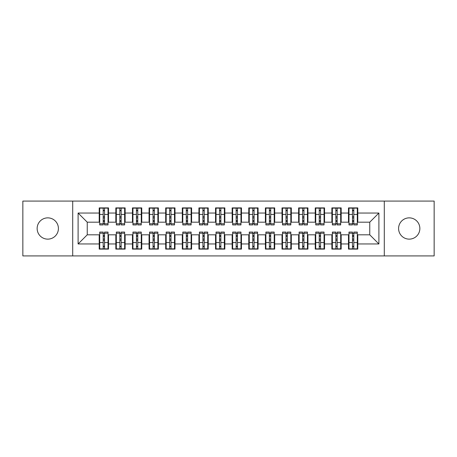 <?xml version="1.0" encoding="UTF-8"?>
<svg xmlns="http://www.w3.org/2000/svg" width="457" height="457" viewBox="0 0 457 457"><rect width="100%" height="100%" fill="white"/><g stroke="black" fill="none" stroke-linecap="round" stroke-linejoin="round"><path stroke-width="0.69" d="M409.221 217.863A10.637 10.637 0 0 0 398.59 228.5A10.637 10.637 0 0 0 409.221 239.137A10.637 10.637 0 0 0 419.857 228.5A10.637 10.637 0 0 0 409.221 217.863M47.779 217.863A10.637 10.637 0 0 0 37.143 228.5A10.637 10.637 0 0 0 47.779 239.137A10.637 10.637 0 0 0 58.41 228.5A10.637 10.637 0 0 0 47.779 217.863M384.297 255.92L434.15 255.92L434.15 201.08L384.297 201.08L384.297 255.92L72.703 255.92L72.703 201.08L22.85 201.08L22.85 255.92L72.703 255.92M352.473 217.949L353.804 217.949L352.473 217.949M353.804 239.051L352.473 239.051L353.804 239.051M335.855 217.949L337.18 217.949L335.855 217.949M337.18 239.051L335.855 239.051L337.18 239.051M319.237 217.949L320.563 217.949L319.237 217.949M320.563 239.051L319.237 239.051L320.563 239.051M302.62 217.949L303.945 217.949L302.62 217.949M303.945 239.051L302.62 239.051L303.945 239.051M285.996 217.949L287.327 217.949L285.996 217.949M287.327 239.051L285.996 239.051L287.327 239.051M269.379 217.949L270.71 217.949L269.379 217.949M270.71 239.051L269.379 239.051L270.71 239.051M252.761 217.949L254.092 217.949L252.761 217.949M254.092 239.051L252.761 239.051L254.092 239.051M236.143 217.949L237.474 217.949L236.143 217.949M237.474 239.051L236.143 239.051L237.474 239.051M219.526 217.949L220.857 217.949L219.526 217.949M220.857 239.051L219.526 239.051L220.857 239.051M202.908 217.949L204.239 217.949L202.908 217.949M204.239 239.051L202.908 239.051L204.239 239.051M186.29 217.949L187.621 217.949L186.29 217.949M187.621 239.051L186.29 239.051L187.621 239.051M169.673 217.949L171.004 217.949L169.673 217.949M171.004 239.051L169.673 239.051L171.004 239.051M153.055 217.949L154.38 217.949L153.055 217.949M154.38 239.051L153.055 239.051L154.38 239.051M136.437 217.949L137.763 217.949L136.437 217.949M137.763 239.051L136.437 239.051L137.763 239.051M119.82 217.949L121.145 217.949L119.82 217.949M121.145 239.051L119.82 239.051L121.145 239.051M384.297 201.08L72.703 201.08M99.712 222.188L87.247 222.188L78.107 213.048L78.107 243.952L99.209 243.952L99.209 249.105L108.515 249.105L108.515 243.952L115.827 243.952L115.827 249.105L125.132 249.105L125.132 243.952L132.444 243.952L132.444 249.105L141.756 249.105L141.756 243.952L149.068 243.952L149.068 249.105L158.373 249.105L158.373 243.952L165.685 243.952L165.685 249.105L174.991 249.105L174.991 243.952L182.303 243.952L182.303 249.105L191.609 249.105L191.609 243.952L198.921 243.952L198.921 249.105L208.226 249.105L208.226 243.952L215.538 243.952L215.538 249.105L224.844 249.105L224.844 243.952L232.156 243.952L232.156 249.105L241.462 249.105L241.462 243.952L248.774 243.952L248.774 249.105L258.079 249.105L258.079 243.952L265.391 243.952L265.391 249.105L274.697 249.105L274.697 243.952L282.009 243.952L282.009 249.105L291.315 249.105L291.315 243.952L298.627 243.952L298.627 249.105L307.932 249.105L307.932 243.952L315.244 243.952L315.244 249.105L324.556 249.105L324.556 243.952L331.868 243.952L331.868 249.105L341.173 249.105L341.173 243.952L348.485 243.952L348.485 249.105L357.791 249.105L357.791 234.812L369.753 234.812L369.753 222.188L357.288 222.188M78.107 213.048L99.209 213.048L99.209 222.188M369.753 222.188L378.893 213.048L357.791 213.048L357.791 207.895L348.485 207.895L348.485 213.048L341.173 213.048L341.173 207.895L331.868 207.895L331.868 213.048L324.556 213.048L324.556 207.895L315.244 207.895L315.244 213.048L307.932 213.048L307.932 207.895L298.627 207.895L298.627 213.048L291.315 213.048L291.315 207.895L282.009 207.895L282.009 213.048L274.697 213.048L274.697 207.895L265.391 207.895L265.391 213.048L258.079 213.048L258.079 207.895L248.774 207.895L248.774 213.048L241.462 213.048L241.462 207.895L232.156 207.895L232.156 213.048L224.844 213.048L224.844 207.895L215.538 207.895L215.538 213.048L208.226 213.048L208.226 207.895L198.921 207.895L198.921 213.048L191.609 213.048L191.609 207.895L182.303 207.895L182.303 213.048L174.991 213.048L174.991 207.895L165.685 207.895L165.685 213.048L158.373 213.048L158.373 207.895L149.068 207.895L149.068 213.048L141.756 213.048L141.756 207.895L132.444 207.895L132.444 213.048L125.132 213.048L125.132 207.895L115.827 207.895L115.827 213.048L108.515 213.048L108.515 207.895L99.209 207.895L99.209 213.048M378.893 213.048L378.893 243.952L357.791 243.952M341.173 243.952L341.173 234.812L348.982 234.812M348.485 243.952L348.485 234.812M357.791 213.048L357.791 222.188M324.556 243.952L324.556 234.812L332.365 234.812M331.868 243.952L331.868 234.812M348.485 213.048L348.485 222.188L340.671 222.188M341.173 213.048L341.173 222.188M307.932 243.952L307.932 234.812L315.747 234.812M315.244 243.952L315.244 234.812M331.868 213.048L331.868 222.188L324.053 222.188M324.556 213.048L324.556 222.188M291.315 243.952L291.315 234.812L299.129 234.812M298.627 243.952L298.627 234.812M315.244 213.048L315.244 222.188L307.435 222.188M307.932 213.048L307.932 222.188M274.697 243.952L274.697 234.812L282.512 234.812M282.009 243.952L282.009 234.812M298.627 213.048L298.627 222.188L290.818 222.188M291.315 213.048L291.315 222.188M258.079 243.952L258.079 234.812L265.888 234.812M265.391 243.952L265.391 234.812M282.009 213.048L282.009 222.188L274.2 222.188M274.697 213.048L274.697 222.188M241.462 243.952L241.462 234.812L249.271 234.812M248.774 243.952L248.774 234.812M265.391 213.048L265.391 222.188L257.582 222.188M258.079 213.048L258.079 222.188M224.844 243.952L224.844 234.812L232.653 234.812M232.156 243.952L232.156 234.812M248.774 213.048L248.774 222.188L240.965 222.188M241.462 213.048L241.462 222.188M208.226 243.952L208.226 234.812L216.035 234.812M215.538 243.952L215.538 234.812M232.156 213.048L232.156 222.188L224.347 222.188M224.844 213.048L224.844 222.188M191.609 243.952L191.609 234.812L199.418 234.812M198.921 243.952L198.921 234.812M215.538 213.048L215.538 222.188L207.729 222.188M208.226 213.048L208.226 222.188M174.991 243.952L174.991 234.812L182.8 234.812M182.303 243.952L182.303 234.812M198.921 213.048L198.921 222.188L191.112 222.188M191.609 213.048L191.609 222.188M158.373 243.952L158.373 234.812L166.182 234.812M165.685 243.952L165.685 234.812M182.303 213.048L182.303 222.188L174.488 222.188M174.991 213.048L174.991 222.188M141.756 243.952L141.756 234.812L149.565 234.812M149.068 243.952L149.068 234.812M165.685 213.048L165.685 222.188L157.871 222.188M158.373 213.048L158.373 222.188M125.132 243.952L125.132 234.812L132.947 234.812M132.444 243.952L132.444 234.812M149.068 213.048L149.068 222.188L141.253 222.188M141.756 213.048L141.756 222.188M108.515 243.952L108.515 234.812L116.329 234.812M115.827 243.952L115.827 234.812M132.444 213.048L132.444 222.188L124.635 222.188M125.132 213.048L125.132 222.188M103.196 217.949L104.527 217.949L103.196 217.949M104.527 239.051L103.196 239.051L104.527 239.051M78.107 243.952L87.247 234.812L99.712 234.812M99.209 243.952L99.209 234.812M115.827 213.048L115.827 222.188L108.018 222.188M108.515 213.048L108.515 222.188M87.247 222.188L87.247 234.812M348.982 222.188L348.485 222.188M332.365 222.188L331.868 222.188M315.747 222.188L315.244 222.188M299.129 222.188L298.627 222.188M282.512 222.188L282.009 222.188M265.888 222.188L265.391 222.188M249.271 222.188L248.774 222.188M232.653 222.188L232.156 222.188M216.035 222.188L215.538 222.188M199.418 222.188L198.921 222.188M182.8 222.188L182.303 222.188M166.182 222.188L165.685 222.188M149.565 222.188L149.068 222.188M132.947 222.188L132.444 222.188M116.329 222.188L115.827 222.188M108.018 234.812L108.515 234.812M124.635 234.812L125.132 234.812M141.253 234.812L141.756 234.812M157.871 234.812L158.373 234.812M174.488 234.812L174.991 234.812M191.112 234.812L191.609 234.812M207.729 234.812L208.226 234.812M224.347 234.812L224.844 234.812M240.965 234.812L241.462 234.812M257.582 234.812L258.079 234.812M274.2 234.812L274.697 234.812M290.818 234.812L291.315 234.812M307.435 234.812L307.932 234.812M324.053 234.812L324.556 234.812M340.671 234.812L341.173 234.812M357.288 234.812L357.791 234.812M378.893 243.952L369.753 234.812M99.712 208.061L108.018 208.061L99.712 208.061L99.712 224.93L103.196 224.93L103.196 208.124L108.018 208.146L108.018 224.93L104.527 224.93L104.527 208.146M103.196 210.283L104.527 210.283M103.196 223.53L104.527 223.53M104.527 221.445L103.196 221.445M103.196 220.628L104.527 220.628M108.515 215.79L108.018 215.79M108.515 217.949L108.018 217.949M99.712 215.79L99.209 215.79M99.712 217.949L99.209 217.949M108.018 248.939L99.712 248.939L108.018 248.939L108.018 232.07L104.527 232.07L104.527 248.876L99.712 248.854L99.712 232.07L103.196 232.07L103.196 248.854M104.527 246.717L103.196 246.717M104.527 233.47L103.196 233.47M103.196 235.555L104.527 235.555M104.527 236.372L103.196 236.372M99.209 241.21L99.712 241.21M99.209 239.051L99.712 239.051M108.018 241.21L108.515 241.21M108.018 239.051L108.515 239.051M116.329 208.061L124.635 208.061L116.329 208.061L116.329 224.93L119.82 224.93L119.82 208.124L124.635 208.146L124.635 224.93L121.145 224.93L121.145 208.146M119.82 210.283L121.145 210.283M119.82 223.53L121.145 223.53M121.145 221.445L119.82 221.445M119.82 220.628L121.145 220.628M125.132 215.79L124.635 215.79M125.132 217.949L124.635 217.949M116.329 215.79L115.827 215.79M116.329 217.949L115.827 217.949M132.947 208.061L141.253 208.061L132.947 208.061L132.947 224.93L136.437 224.93L136.437 208.124L141.253 208.146L141.253 224.93L137.763 224.93L137.763 208.146M136.437 210.283L137.763 210.283M136.437 223.53L137.763 223.53M137.763 221.445L136.437 221.445M136.437 220.628L137.763 220.628M141.756 215.79L141.253 215.79M141.756 217.949L141.253 217.949M132.947 215.79L132.444 215.79M132.947 217.949L132.444 217.949M149.565 208.061L157.871 208.061L149.565 208.061L149.565 224.93L153.055 224.93L153.055 208.124L157.871 208.146L157.871 224.93L154.38 224.93L154.38 208.146M153.055 210.283L154.38 210.283M153.055 223.53L154.38 223.53M154.38 221.445L153.055 221.445M153.055 220.628L154.38 220.628M158.373 215.79L157.871 215.79M158.373 217.949L157.871 217.949M149.565 215.79L149.068 215.79M149.565 217.949L149.068 217.949M166.182 208.061L174.488 208.061L166.182 208.061L166.182 224.93L169.673 224.93L169.673 208.124L174.488 208.146L174.488 224.93L171.004 224.93L171.004 208.146M169.673 210.283L171.004 210.283M169.673 223.53L171.004 223.53M171.004 221.445L169.673 221.445M169.673 220.628L171.004 220.628M174.991 215.79L174.488 215.79M174.991 217.949L174.488 217.949M166.182 215.79L165.685 215.79M166.182 217.949L165.685 217.949M124.635 248.939L116.329 248.939L124.635 248.939L124.635 232.07L121.145 232.07L121.145 248.876L116.329 248.854L116.329 232.07L119.82 232.07L119.82 248.854M121.145 246.717L119.82 246.717M121.145 233.47L119.82 233.47M119.82 235.555L121.145 235.555M121.145 236.372L119.82 236.372M115.827 241.21L116.329 241.21M115.827 239.051L116.329 239.051M124.635 241.21L125.132 241.21M124.635 239.051L125.132 239.051M141.253 248.939L132.947 248.939L141.253 248.939L141.253 232.07L137.763 232.07L137.763 248.876L132.947 248.854L132.947 232.07L136.437 232.07L136.437 248.854M137.763 246.717L136.437 246.717M137.763 233.47L136.437 233.47M136.437 235.555L137.763 235.555M137.763 236.372L136.437 236.372M132.444 241.21L132.947 241.21M132.444 239.051L132.947 239.051M141.253 241.21L141.756 241.21M141.253 239.051L141.756 239.051M157.871 248.939L149.565 248.939L157.871 248.939L157.871 232.07L154.38 232.07L154.38 248.876L149.565 248.854L149.565 232.07L153.055 232.07L153.055 248.854M154.38 246.717L153.055 246.717M154.38 233.47L153.055 233.47M153.055 235.555L154.38 235.555M154.38 236.372L153.055 236.372M149.068 241.21L149.565 241.21M149.068 239.051L149.565 239.051M157.871 241.21L158.373 241.21M157.871 239.051L158.373 239.051M174.488 248.939L166.182 248.939L174.488 248.939L174.488 232.07L171.004 232.07L171.004 248.876L166.182 248.854L166.182 232.07L169.673 232.07L169.673 248.854M171.004 246.717L169.673 246.717M171.004 233.47L169.673 233.47M169.673 235.555L171.004 235.555M171.004 236.372L169.673 236.372M165.685 241.21L166.182 241.21M165.685 239.051L166.182 239.051M174.488 241.21L174.991 241.21M174.488 239.051L174.991 239.051M182.8 208.061L191.112 208.061L182.8 208.061L182.8 224.93L186.29 224.93L186.29 208.124L191.112 208.146L191.112 224.93L187.621 224.93L187.621 208.146M186.29 210.283L187.621 210.283M186.29 223.53L187.621 223.53M187.621 221.445L186.29 221.445M186.29 220.628L187.621 220.628M191.609 215.79L191.112 215.79M191.609 217.949L191.112 217.949M182.8 215.79L182.303 215.79M182.8 217.949L182.303 217.949M191.112 248.939L182.8 248.939L191.112 248.939L191.112 232.07L187.621 232.07L187.621 248.876L182.8 248.854L182.8 232.07L186.29 232.07L186.29 248.854M187.621 246.717L186.29 246.717M187.621 233.47L186.29 233.47M186.29 235.555L187.621 235.555M187.621 236.372L186.29 236.372M182.303 241.21L182.8 241.21M182.303 239.051L182.8 239.051M191.112 241.21L191.609 241.21M191.112 239.051L191.609 239.051M199.418 208.061L207.729 208.061L199.418 208.061L199.418 224.93L202.908 224.93L202.908 208.124L207.729 208.146L207.729 224.93L204.239 224.93L204.239 208.146M202.908 210.283L204.239 210.283M202.908 223.53L204.239 223.53M204.239 221.445L202.908 221.445M202.908 220.628L204.239 220.628M208.226 215.79L207.729 215.79M208.226 217.949L207.729 217.949M199.418 215.79L198.921 215.79M199.418 217.949L198.921 217.949M207.729 248.939L199.418 248.939L207.729 248.939L207.729 232.07L204.239 232.07L204.239 248.876L199.418 248.854L199.418 232.07L202.908 232.07L202.908 248.854M204.239 246.717L202.908 246.717M204.239 233.47L202.908 233.47M202.908 235.555L204.239 235.555M204.239 236.372L202.908 236.372M198.921 241.21L199.418 241.21M198.921 239.051L199.418 239.051M207.729 241.21L208.226 241.21M207.729 239.051L208.226 239.051M216.035 208.061L224.347 208.061L216.035 208.061L216.035 224.93L219.526 224.93L219.526 208.124L224.347 208.146L224.347 224.93L220.857 224.93L220.857 208.146M219.526 210.283L220.857 210.283M219.526 223.53L220.857 223.53M220.857 221.445L219.526 221.445M219.526 220.628L220.857 220.628M224.844 215.79L224.347 215.79M224.844 217.949L224.347 217.949M216.035 215.79L215.538 215.79M216.035 217.949L215.538 217.949M224.347 248.939L216.035 248.939L224.347 248.939L224.347 232.07L220.857 232.07L220.857 248.876L216.035 248.854L216.035 232.07L219.526 232.07L219.526 248.854M220.857 246.717L219.526 246.717M220.857 233.47L219.526 233.47M219.526 235.555L220.857 235.555M220.857 236.372L219.526 236.372M215.538 241.21L216.035 241.21M215.538 239.051L216.035 239.051M224.347 241.21L224.844 241.21M224.347 239.051L224.844 239.051M232.653 208.061L240.965 208.061L232.653 208.061L232.653 224.93L236.143 224.93L236.143 208.124L240.965 208.146L240.965 224.93L237.474 224.93L237.474 208.146M236.143 210.283L237.474 210.283M236.143 223.53L237.474 223.53M237.474 221.445L236.143 221.445M236.143 220.628L237.474 220.628M241.462 215.79L240.965 215.79M241.462 217.949L240.965 217.949M232.653 215.79L232.156 215.79M232.653 217.949L232.156 217.949M240.965 248.939L232.653 248.939L240.965 248.939L240.965 232.07L237.474 232.07L237.474 248.876L232.653 248.854L232.653 232.07L236.143 232.07L236.143 248.854M237.474 246.717L236.143 246.717M237.474 233.47L236.143 233.47M236.143 235.555L237.474 235.555M237.474 236.372L236.143 236.372M232.156 241.21L232.653 241.21M232.156 239.051L232.653 239.051M240.965 241.21L241.462 241.21M240.965 239.051L241.462 239.051M249.271 208.061L257.582 208.061L249.271 208.061L249.271 224.93L252.761 224.93L252.761 208.124L257.582 208.146L257.582 224.93L254.092 224.93L254.092 208.146M252.761 210.283L254.092 210.283M252.761 223.53L254.092 223.53M254.092 221.445L252.761 221.445M252.761 220.628L254.092 220.628M258.079 215.79L257.582 215.79M258.079 217.949L257.582 217.949M249.271 215.79L248.774 215.79M249.271 217.949L248.774 217.949M257.582 248.939L249.271 248.939L257.582 248.939L257.582 232.07L254.092 232.07L254.092 248.876L249.271 248.854L249.271 232.07L252.761 232.07L252.761 248.854M254.092 246.717L252.761 246.717M254.092 233.47L252.761 233.47M252.761 235.555L254.092 235.555M254.092 236.372L252.761 236.372M248.774 241.21L249.271 241.21M248.774 239.051L249.271 239.051M257.582 241.21L258.079 241.21M257.582 239.051L258.079 239.051M265.888 208.061L274.2 208.061L265.888 208.061L265.888 224.93L269.379 224.93L269.379 208.124L274.2 208.146L274.2 224.93L270.71 224.93L270.71 208.146M269.379 210.283L270.71 210.283M269.379 223.53L270.71 223.53M270.71 221.445L269.379 221.445M269.379 220.628L270.71 220.628M274.697 215.79L274.2 215.79M274.697 217.949L274.2 217.949M265.888 215.79L265.391 215.79M265.888 217.949L265.391 217.949M274.2 248.939L265.888 248.939L274.2 248.939L274.2 232.07L270.71 232.07L270.71 248.876L265.888 248.854L265.888 232.07L269.379 232.07L269.379 248.854M270.71 246.717L269.379 246.717M270.71 233.47L269.379 233.47M269.379 235.555L270.71 235.555M270.71 236.372L269.379 236.372M265.391 241.21L265.888 241.21M265.391 239.051L265.888 239.051M274.2 241.21L274.697 241.21M274.2 239.051L274.697 239.051M282.512 208.061L290.818 208.061L282.512 208.061L282.512 224.93L285.996 224.93L285.996 208.124L290.818 208.146L290.818 224.93L287.327 224.93L287.327 208.146M285.996 210.283L287.327 210.283M285.996 223.53L287.327 223.53M287.327 221.445L285.996 221.445M285.996 220.628L287.327 220.628M291.315 215.79L290.818 215.79M291.315 217.949L290.818 217.949M282.512 215.79L282.009 215.79M282.512 217.949L282.009 217.949M290.818 248.939L282.512 248.939L290.818 248.939L290.818 232.07L287.327 232.07L287.327 248.876L282.512 248.854L282.512 232.07L285.996 232.07L285.996 248.854M287.327 246.717L285.996 246.717M287.327 233.47L285.996 233.47M285.996 235.555L287.327 235.555M287.327 236.372L285.996 236.372M282.009 241.21L282.512 241.21M282.009 239.051L282.512 239.051M290.818 241.21L291.315 241.21M290.818 239.051L291.315 239.051M299.129 208.061L307.435 208.061L299.129 208.061L299.129 224.93L302.62 224.93L302.62 208.124L307.435 208.146L307.435 224.93L303.945 224.93L303.945 208.146M302.62 210.283L303.945 210.283M302.62 223.53L303.945 223.53M303.945 221.445L302.62 221.445M302.62 220.628L303.945 220.628M307.932 215.79L307.435 215.79M307.932 217.949L307.435 217.949M299.129 215.79L298.627 215.79M299.129 217.949L298.627 217.949M307.435 248.939L299.129 248.939L307.435 248.939L307.435 232.07L303.945 232.07L303.945 248.876L299.129 248.854L299.129 232.07L302.62 232.07L302.62 248.854M303.945 246.717L302.62 246.717M303.945 233.47L302.62 233.47M302.62 235.555L303.945 235.555M303.945 236.372L302.62 236.372M298.627 241.21L299.129 241.21M298.627 239.051L299.129 239.051M307.435 241.21L307.932 241.21M307.435 239.051L307.932 239.051M315.747 208.061L324.053 208.061L315.747 208.061L315.747 224.93L319.237 224.93L319.237 208.124L324.053 208.146L324.053 224.93L320.563 224.93L320.563 208.146M319.237 210.283L320.563 210.283M319.237 223.53L320.563 223.53M320.563 221.445L319.237 221.445M319.237 220.628L320.563 220.628M324.556 215.79L324.053 215.79M324.556 217.949L324.053 217.949M315.747 215.79L315.244 215.79M315.747 217.949L315.244 217.949M324.053 248.939L315.747 248.939L324.053 248.939L324.053 232.07L320.563 232.07L320.563 248.876L315.747 248.854L315.747 232.07L319.237 232.07L319.237 248.854M320.563 246.717L319.237 246.717M320.563 233.47L319.237 233.47M319.237 235.555L320.563 235.555M320.563 236.372L319.237 236.372M315.244 241.21L315.747 241.21M315.244 239.051L315.747 239.051M324.053 241.21L324.556 241.21M324.053 239.051L324.556 239.051M332.365 208.061L340.671 208.061L332.365 208.061L332.365 224.93L335.855 224.93L335.855 208.124L340.671 208.146L340.671 224.93L337.18 224.93L337.18 208.146M335.855 210.283L337.18 210.283M335.855 223.53L337.18 223.53M337.18 221.445L335.855 221.445M335.855 220.628L337.18 220.628M341.173 215.79L340.671 215.79M341.173 217.949L340.671 217.949M332.365 215.79L331.868 215.79M332.365 217.949L331.868 217.949M340.671 248.939L332.365 248.939L340.671 248.939L340.671 232.07L337.18 232.07L337.18 248.876L332.365 248.854L332.365 232.07L335.855 232.07L335.855 248.854M337.18 246.717L335.855 246.717M337.18 233.47L335.855 233.47M335.855 235.555L337.18 235.555M337.18 236.372L335.855 236.372M331.868 241.21L332.365 241.21M331.868 239.051L332.365 239.051M340.671 241.21L341.173 241.21M340.671 239.051L341.173 239.051M348.982 208.061L357.288 208.061L348.982 208.061L348.982 224.93L352.473 224.93L352.473 208.124L357.288 208.146L357.288 224.93L353.804 224.93L353.804 208.146M352.473 210.283L353.804 210.283M352.473 223.53L353.804 223.53M353.804 221.445L352.473 221.445M352.473 220.628L353.804 220.628M357.791 215.79L357.288 215.79M357.791 217.949L357.288 217.949M348.982 215.79L348.485 215.79M348.982 217.949L348.485 217.949M357.288 248.939L348.982 248.939L357.288 248.939L357.288 232.07L353.804 232.07L353.804 248.876L348.982 248.854L348.982 232.07L352.473 232.07L352.473 248.854M353.804 246.717L352.473 246.717M353.804 233.47L352.473 233.47M352.473 235.555L353.804 235.555M353.804 236.372L352.473 236.372M348.485 241.21L348.982 241.21M348.485 239.051L348.982 239.051M357.288 241.21L357.791 241.21M357.288 239.051L357.791 239.051M99.712 208.146L103.196 208.146M104.527 223.787L108.018 223.787M104.527 214.43L108.018 214.43M99.712 223.787L103.196 223.787M99.712 214.43L103.196 214.43M103.196 216.681L104.527 216.681M103.196 210.723L104.527 210.723M108.018 248.854L104.527 248.854M103.196 233.213L99.712 233.213M103.196 242.57L99.712 242.57M108.018 233.213L104.527 233.213M108.018 242.57L104.527 242.57M104.527 240.319L103.196 240.319M104.527 246.277L103.196 246.277M116.329 208.146L119.82 208.146M121.145 223.787L124.635 223.787M121.145 214.43L124.635 214.43M116.329 223.787L119.82 223.787M116.329 214.43L119.82 214.43M119.82 216.681L121.145 216.681M119.82 210.723L121.145 210.723M132.947 208.146L136.437 208.146M137.763 223.787L141.253 223.787M137.763 214.43L141.253 214.43M132.947 223.787L136.437 223.787M132.947 214.43L136.437 214.43M136.437 216.681L137.763 216.681M136.437 210.723L137.763 210.723M149.565 208.146L153.055 208.146M154.38 223.787L157.871 223.787M154.38 214.43L157.871 214.43M149.565 223.787L153.055 223.787M149.565 214.43L153.055 214.43M153.055 216.681L154.38 216.681M153.055 210.723L154.38 210.723M166.182 208.146L169.673 208.146M171.004 223.787L174.488 223.787M171.004 214.43L174.488 214.43M166.182 223.787L169.673 223.787M166.182 214.43L169.673 214.43M169.673 216.681L171.004 216.681M169.673 210.723L171.004 210.723M124.635 248.854L121.145 248.854M119.82 233.213L116.329 233.213M119.82 242.57L116.329 242.57M124.635 233.213L121.145 233.213M124.635 242.57L121.145 242.57M121.145 240.319L119.82 240.319M121.145 246.277L119.82 246.277M141.253 248.854L137.763 248.854M136.437 233.213L132.947 233.213M136.437 242.57L132.947 242.57M141.253 233.213L137.763 233.213M141.253 242.57L137.763 242.57M137.763 240.319L136.437 240.319M137.763 246.277L136.437 246.277M157.871 248.854L154.38 248.854M153.055 233.213L149.565 233.213M153.055 242.57L149.565 242.57M157.871 233.213L154.38 233.213M157.871 242.57L154.38 242.57M154.38 240.319L153.055 240.319M154.38 246.277L153.055 246.277M174.488 248.854L171.004 248.854M169.673 233.213L166.182 233.213M169.673 242.57L166.182 242.57M174.488 233.213L171.004 233.213M174.488 242.57L171.004 242.57M171.004 240.319L169.673 240.319M171.004 246.277L169.673 246.277M182.8 208.146L186.29 208.146M187.621 223.787L191.112 223.787M187.621 214.43L191.112 214.43M182.8 223.787L186.29 223.787M182.8 214.43L186.29 214.43M186.29 216.681L187.621 216.681M186.29 210.723L187.621 210.723M191.112 248.854L187.621 248.854M186.29 233.213L182.8 233.213M186.29 242.57L182.8 242.57M191.112 233.213L187.621 233.213M191.112 242.57L187.621 242.57M187.621 240.319L186.29 240.319M187.621 246.277L186.29 246.277M199.418 208.146L202.908 208.146M204.239 223.787L207.729 223.787M204.239 214.43L207.729 214.43M199.418 223.787L202.908 223.787M199.418 214.43L202.908 214.43M202.908 216.681L204.239 216.681M202.908 210.723L204.239 210.723M207.729 248.854L204.239 248.854M202.908 233.213L199.418 233.213M202.908 242.57L199.418 242.57M207.729 233.213L204.239 233.213M207.729 242.57L204.239 242.57M204.239 240.319L202.908 240.319M204.239 246.277L202.908 246.277M216.035 208.146L219.526 208.146M220.857 223.787L224.347 223.787M220.857 214.43L224.347 214.43M216.035 223.787L219.526 223.787M216.035 214.43L219.526 214.43M219.526 216.681L220.857 216.681M219.526 210.723L220.857 210.723M224.347 248.854L220.857 248.854M219.526 233.213L216.035 233.213M219.526 242.57L216.035 242.57M224.347 233.213L220.857 233.213M224.347 242.57L220.857 242.57M220.857 240.319L219.526 240.319M220.857 246.277L219.526 246.277M232.653 208.146L236.143 208.146M237.474 223.787L240.965 223.787M237.474 214.43L240.965 214.43M232.653 223.787L236.143 223.787M232.653 214.43L236.143 214.43M236.143 216.681L237.474 216.681M236.143 210.723L237.474 210.723M240.965 248.854L237.474 248.854M236.143 233.213L232.653 233.213M236.143 242.57L232.653 242.57M240.965 233.213L237.474 233.213M240.965 242.57L237.474 242.57M237.474 240.319L236.143 240.319M237.474 246.277L236.143 246.277M249.271 208.146L252.761 208.146M254.092 223.787L257.582 223.787M254.092 214.43L257.582 214.43M249.271 223.787L252.761 223.787M249.271 214.43L252.761 214.43M252.761 216.681L254.092 216.681M252.761 210.723L254.092 210.723M257.582 248.854L254.092 248.854M252.761 233.213L249.271 233.213M252.761 242.57L249.271 242.57M257.582 233.213L254.092 233.213M257.582 242.57L254.092 242.57M254.092 240.319L252.761 240.319M254.092 246.277L252.761 246.277M265.888 208.146L269.379 208.146M270.71 223.787L274.2 223.787M270.71 214.43L274.2 214.43M265.888 223.787L269.379 223.787M265.888 214.43L269.379 214.43M269.379 216.681L270.71 216.681M269.379 210.723L270.71 210.723M274.2 248.854L270.71 248.854M269.379 233.213L265.888 233.213M269.379 242.57L265.888 242.57M274.2 233.213L270.71 233.213M274.2 242.57L270.71 242.57M270.71 240.319L269.379 240.319M270.71 246.277L269.379 246.277M282.512 208.146L285.996 208.146M287.327 223.787L290.818 223.787M287.327 214.43L290.818 214.43M282.512 223.787L285.996 223.787M282.512 214.43L285.996 214.43M285.996 216.681L287.327 216.681M285.996 210.723L287.327 210.723M290.818 248.854L287.327 248.854M285.996 233.213L282.512 233.213M285.996 242.57L282.512 242.57M290.818 233.213L287.327 233.213M290.818 242.57L287.327 242.57M287.327 240.319L285.996 240.319M287.327 246.277L285.996 246.277M299.129 208.146L302.62 208.146M303.945 223.787L307.435 223.787M303.945 214.43L307.435 214.43M299.129 223.787L302.62 223.787M299.129 214.43L302.62 214.43M302.62 216.681L303.945 216.681M302.62 210.723L303.945 210.723M307.435 248.854L303.945 248.854M302.62 233.213L299.129 233.213M302.62 242.57L299.129 242.57M307.435 233.213L303.945 233.213M307.435 242.57L303.945 242.57M303.945 240.319L302.62 240.319M303.945 246.277L302.62 246.277M315.747 208.146L319.237 208.146M320.563 223.787L324.053 223.787M320.563 214.43L324.053 214.43M315.747 223.787L319.237 223.787M315.747 214.43L319.237 214.43M319.237 216.681L320.563 216.681M319.237 210.723L320.563 210.723M324.053 248.854L320.563 248.854M319.237 233.213L315.747 233.213M319.237 242.57L315.747 242.57M324.053 233.213L320.563 233.213M324.053 242.57L320.563 242.57M320.563 240.319L319.237 240.319M320.563 246.277L319.237 246.277M332.365 208.146L335.855 208.146M337.18 223.787L340.671 223.787M337.18 214.43L340.671 214.43M332.365 223.787L335.855 223.787M332.365 214.43L335.855 214.43M335.855 216.681L337.18 216.681M335.855 210.723L337.18 210.723M340.671 248.854L337.18 248.854M335.855 233.213L332.365 233.213M335.855 242.57L332.365 242.57M340.671 233.213L337.18 233.213M340.671 242.57L337.18 242.57M337.18 240.319L335.855 240.319M337.18 246.277L335.855 246.277M348.982 208.146L352.473 208.146M353.804 223.787L357.288 223.787M353.804 214.43L357.288 214.43M348.982 223.787L352.473 223.787M348.982 214.43L352.473 214.43M352.473 216.681L353.804 216.681M352.473 210.723L353.804 210.723M357.288 248.854L353.804 248.854M352.473 233.213L348.982 233.213M352.473 242.57L348.982 242.57M357.288 233.213L353.804 233.213M357.288 242.57L353.804 242.57M353.804 240.319L352.473 240.319M353.804 246.277L352.473 246.277"/></g></svg>
